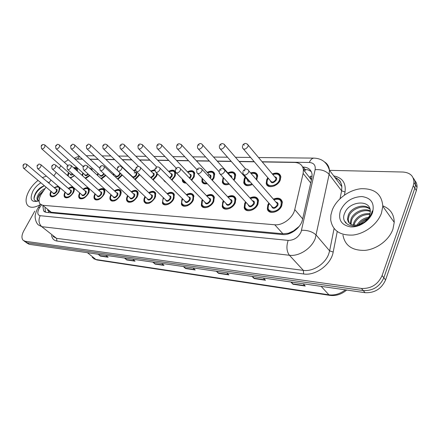 <?xml version="1.0" encoding="UTF-8"?>
<svg xmlns="http://www.w3.org/2000/svg" width="439" height="439" viewBox="0 0 439 439"><rect width="100%" height="100%" fill="white"/><g stroke="black" fill="none" stroke-linecap="round" stroke-linejoin="round"><path stroke-width="0.66" d="M81.983 175.26L82.927 172.922M89.419 167.945L91.905 168.982L92.239 170.524M97.167 175.029L97.941 173.35M113.086 174.782L113.597 173.789M129.779 174.519L129.939 174.239M133.522 170.519L135.503 169.531M139.591 174.618L135.157 179.661M150.692 170.947L154.846 169.695M157.458 173.795L156.767 175.765L153.145 179.946M168.653 171.397C171.676 169.728 173.882 169.778 175.271 171.55M175.611 172.324L174.996 176.401L171.962 180.177M187.448 171.868C190.992 170.052 193.379 170.359 194.603 172.801L194.082 177.065L191.667 180.33M207.142 172.357C210.901 170.535 213.392 170.958 214.605 173.619L214.078 177.762L212.328 180.385M229.306 184.106C225.69 185.445 223.352 184.819 222.299 182.218L223.16 177.389M227.803 172.867C231.808 171.045 234.404 171.594 235.589 174.513L235.063 178.492L233.998 180.297M252.42 184.391C247.936 186.575 245.033 186.043 243.711 182.783L244.238 178.81L245.16 177.18M250.581 172.922C254.357 171.753 256.705 172.604 257.638 175.479L256.733 180.001L257.441 175.984L257.731 176.324M272.334 173.954C276.91 172.165 279.736 173.026 280.817 176.538L280.28 180.067C277.755 186.734 266.928 189.171 266.21 183.337L266.747 179.595L267.828 177.707M67.48 175.485L68.506 172.505M73.708 167.846C75.365 167.264 76.534 167.478 77.209 168.483L77.379 171.139M73.999 187.936C74.625 189.121 74.427 190.696 73.412 192.661C70.081 197.385 67.112 198.829 64.506 197.001C63.803 195.805 63.984 194.181 65.049 192.139L65.071 192.09M68.314 188.386C70.163 187.069 71.738 186.641 73.039 187.102M83.053 189.176C85.753 187.387 87.707 187.261 88.914 188.797C89.567 190.01 89.386 191.607 88.382 193.599C84.93 198.488 81.852 199.937 79.135 197.94C78.444 196.71 78.619 195.081 79.657 193.05L79.728 192.924M98.424 189.994C101.239 188.177 103.269 188.106 104.504 189.763C105.14 191.003 104.97 192.611 103.988 194.576C100.41 199.646 97.211 201.089 94.385 198.911C93.71 197.649 93.875 196.013 94.89 194.005L95.011 193.786M114.464 190.844C117.411 189.006 119.518 188.989 120.785 190.789C121.4 192.057 121.23 193.659 120.281 195.596C116.565 200.859 113.235 202.297 110.288 199.91C109.635 198.62 109.794 196.985 110.782 194.998L110.957 194.68M131.223 191.728C134.318 189.873 136.507 189.922 137.802 191.876C138.384 193.165 138.219 194.762 137.303 196.661C133.429 202.138 129.96 203.559 126.893 200.936C126.262 199.624 126.421 197.989 127.376 196.041L127.612 195.602M148.744 192.65C151.998 190.773 154.287 190.899 155.598 193.034L155.104 197.775C151.06 203.476 147.438 204.881 144.244 201.989C143.646 200.656 143.805 199.037 144.722 197.127L145.029 196.557M167.083 193.615C170.524 191.717 172.906 191.936 174.234 194.268L173.74 198.944C171.408 204.217 163.813 206.945 162.392 203.076L163.253 197.545M186.306 194.62C189.95 192.71 192.441 193.034 193.775 195.585L193.27 200.162C190.894 205.704 182.772 208.404 181.395 204.184L181.878 199.449L182.35 198.571M206.467 195.673C210.347 193.753 212.948 194.197 214.276 197.001L213.766 201.446C211.346 207.279 202.62 209.935 201.314 205.315L201.808 200.7L202.384 199.63M227.649 196.776C231.787 194.85 234.508 195.437 235.814 198.527L235.293 202.796C232.824 208.948 223.418 211.532 222.227 206.467L222.727 202.006L223.424 200.727M249.917 197.934C254.357 196.013 257.21 196.76 258.472 200.173L257.934 204.212C255.416 210.731 245.236 213.195 244.199 207.642L244.715 203.383L245.549 201.863M273.376 199.147C278.15 197.243 281.136 198.181 282.326 201.956L281.783 205.704C279.215 212.63 268.141 214.934 267.324 208.827L267.856 204.832L268.855 203.043M54.162 187.629L58.124 186.152M59.918 187.683L59.051 191.761C55.824 196.332 52.96 197.769 50.458 196.09C49.75 194.932 49.931 193.33 51.001 191.289M46.068 187.135L40.975 194.647C38.884 198.582 38.539 201.649 39.927 203.844L42.709 205.293L274.77 224.768C282.661 225.695 293.093 217.799 294.756 209.568L303.14 173.416L303.404 169.723C302.658 165.13 299.716 162.699 294.58 162.435L262.248 161.936M293.532 230.876L288.264 233.307C290.217 233.389 291.973 232.582 293.532 230.876L299.184 226.387M303.404 169.723L311.372 179.814L310.066 176.248L312.102 176.352M47.593 210.089L48.795 211.296L51.231 212.24L282.897 233.773L288.028 233.285M60.911 165.788L59.194 168.197M56.23 172.467L53.854 175.902M50.984 180.039L48.85 183.118M68.358 159.807L64.313 162.32M254.318 161.815L239.211 161.579M231.287 161.459L217.321 161.245M209.414 161.124L196.496 160.921M188.611 160.8L176.659 160.619M168.806 160.498L157.744 160.323M149.929 160.208L139.679 160.048M131.914 159.928L122.421 159.78M114.7 159.664L105.903 159.527M98.237 159.406L90.094 159.286M82.483 159.165L74.937 159.05M89.869 175.6L85.654 178.552M105.783 175.424L101.469 178.964M122.355 175.117L117.954 179.332M165.898 182.196L163.692 180.001M186.224 183.079C184.32 183.211 183.058 182.547 182.443 181.082L182.234 178.997M207.285 183.672C204.519 184.336 202.725 183.661 201.902 181.653L202.077 178.174M74.586 175.671L70.459 178.102M268.591 210.297L267.911 210.33M329.541 170.337L402.892 172.028C410.136 172.593 413.818 176.083 413.944 182.498L413.269 185.752L382.095 275.566L383.84 277.761C379.719 286.7 372.865 290.969 363.272 290.569L27.174 242.794L25.018 241.697L27.174 242.794L363.272 290.569C372.865 290.969 379.719 286.7 383.84 277.761L414.822 188.155L383.84 277.761L385.579 279.939C381.48 288.851 374.643 293.104 365.072 292.687L29.194 244.32L26.011 242.443M413.214 178.031C414.877 179.924 415.634 182.218 415.492 184.907L414.822 188.155L415.492 184.907C415.634 182.218 414.877 179.924 413.214 178.031M291.584 282.101L292.983 284.231L305.275 286.03L303.14 283.77M290.827 281.992L292.983 284.231M252.782 276.515L254.214 278.567L265.502 280.219L263.307 278.03M252.002 276.405L254.214 278.567M217.08 271.373L218.54 273.36L228.938 274.88L226.705 272.762M216.295 271.264L218.54 273.36M98.907 254.357L100.405 256.107L108.126 257.232L105.826 255.355M98.111 254.241L100.405 256.107M125.285 258.159L126.778 259.959L135.064 261.167L132.77 259.235M124.484 258.044L126.778 259.959M153.617 262.237L155.104 264.091L164.016 265.397L161.733 263.405M152.816 262.121L155.104 264.091M184.128 266.632L185.604 268.547L195.218 269.952L192.951 267.9M183.332 266.517L185.604 268.547M414.756 180.44C416.408 182.328 417.165 184.616 417.028 187.299L416.364 190.542L385.579 279.939M42.901 206.264L43.631 210.95L46.38 212.388L282.628 234.552C290.541 235.562 300.929 227.737 302.531 219.495L311.844 178.02L312.085 174.448C311.339 169.816 308.376 167.352 303.195 167.05L302.674 167.045M45.447 212.207L44.997 207.971M382.095 275.566C377.946 284.532 371.07 288.824 361.456 288.439L25.144 241.263L22.993 240.171C21.39 238.037 21.665 234.925 23.805 230.837L34.791 211.099M303.36 169.366L308.03 169.849L311.267 171.561M40.295 204.607C34.423 207.949 30.143 208.157 27.459 205.227C25.177 201.83 25.731 196.985 29.117 190.707C31.432 186.685 34.412 183.244 38.045 180.385M43.966 190.169L39.472 194.587C37.825 197.199 37.392 199.202 38.166 200.579M45.14 188.474C42.55 189.637 40.399 191.459 38.681 193.934C37.019 196.59 36.591 198.604 37.403 199.975L38.912 200.738M34.028 198.916C34.769 193.561 38.231 189.176 44.427 185.757C41.156 186.756 38.358 188.962 36.014 192.359C32.832 198.296 33.457 201.232 37.902 201.166M39.082 200.656L38.105 201.089C31.103 202.566 29.397 199.185 32.991 190.954C35.043 187.453 37.677 184.731 40.904 182.794M46.732 181.318L49.08 182.783M42.374 177.614L46.408 176.127M43.395 190.992C40.69 193.33 38.83 195.843 37.814 198.521M381.431 213.189C377.562 224.115 365.034 233.702 353.022 235.052C339.984 235.628 332.542 230.574 330.704 219.901L330.88 215.039L332.241 210.051C336.455 199.13 349.032 189.807 361.204 188.715C374.697 188.397 381.897 194.263 382.803 206.314L381.431 213.189M382.813 205.842C390.282 208.777 394.085 214.276 394.233 222.343L392.949 229.125C389.245 239.886 376.991 249.187 365.155 250.356C352.287 250.746 344.889 245.642 342.952 235.046M370.093 209.332C364.441 204.14 351.979 208.432 349.065 215.812L348.215 219.665L349.192 223.061M369.984 208.931C364.732 203.037 351.365 207.159 348.352 214.896L347.501 218.748C348.105 223.895 351.606 225.931 358.004 224.85C363.629 223.462 367.52 220.268 369.676 215.269L370.324 211.927C371.213 199.037 349.433 200.925 344.944 212.624C338.924 224.296 355.096 231.276 366.071 221.218L370.187 216.416L371.63 213.453L372.305 210.879L371.389 213.678C368.392 219.873 363.931 223.599 358.004 224.85M370.335 211.554C363.893 208.734 354.482 213.272 351.886 219.456L351.057 223.297L351.173 224.477M370.324 210.934C363.953 207.554 353.861 212.092 351.184 218.545L350.349 222.392L350.607 224.175M369.945 214.451C362.916 214.364 357.829 217.228 354.679 223.056L354.01 225.218M370.132 213.661C362.773 213.162 357.39 215.993 353.988 222.161L353.197 225.108M368.041 218.353C364.024 219.346 360.831 221.481 358.46 224.757M368.771 217.206C363.508 218.112 359.612 220.729 357.072 225.059M340.455 210.572C344.829 201.688 351.963 197.012 361.862 196.54C371.235 197.929 374.785 203.284 372.524 212.619C369.578 220.899 359.086 227.649 350.503 226.881C341.273 225.097 337.926 219.659 340.455 210.572M359.371 225.525C361.352 222.688 364.057 220.543 367.476 219.094M345.976 222.381L345.619 221.931L345.707 222.963M297.593 228.231L297.165 228.225M48.795 211.296L48.186 212.558M305.742 169.438L304.611 171.248M288.264 233.307L287.984 234.036M51.231 212.24L42.709 205.293M310.73 182.975L303.14 173.416M302.674 218.874L294.756 209.568M282.897 233.773L274.77 224.768M360.309 224.208L359.684 223.193M346.7 290.042C341.52 294.344 335.928 296.127 329.925 295.381L328.915 294.816C334.639 295.535 340.137 293.883 345.416 289.855M92.212 257.463L97.019 259.981L93.705 258.741M87.443 252.71L95.921 259.498L328.915 294.816L321.156 286.36M365.072 292.687L361.456 288.439M29.194 244.32L25.144 241.263M416.364 190.542L413.269 185.752M194.828 269.601L185.296 268.213M163.621 265.052L154.797 263.768M134.669 260.832L126.47 259.641M107.731 256.908L100.097 255.794M228.554 274.512L218.238 273.009M265.123 279.841L253.918 278.211M304.907 285.641L292.692 283.857M41.398 205.04L39.055 208.547C37.095 212.608 37.469 214.995 40.174 215.703L288.171 240.391C293.921 240.369 298.224 237.543 301.077 231.913L315.125 169.69C315.745 165.267 313.803 162.864 309.303 162.474L262.099 161.755M324.47 161.898C327.428 163.763 329.085 166.524 329.431 170.195L329.135 174.354L315.262 238.432C311.547 248.518 298.981 256.634 289.416 255.268L41.76 226.678L38.319 224.878C35.257 222.2 34.95 216.191 35.197 216.262C35.076 215.022 35.746 212.712 37.211 209.337M337.234 231.551L333.19 252.052C331.127 264.541 315.575 275.994 303.645 273.974L56.949 241.033L56.571 238.355L41.76 226.678C38.769 223.725 38.237 220.071 40.174 215.703M288.171 240.391C286.179 246.422 286.59 251.382 289.416 255.268L303.36 270.38C312.826 271.862 325.14 264.02 328.685 254.093L329.618 250.861L316.25 235.15C312.705 231.754 307.821 230.129 301.588 230.277M56.949 241.033C53.876 240.528 52.087 238.624 51.588 235.32M53.092 236.506L56.571 238.355L303.36 270.38L303.645 273.974M333.744 175.918C342.387 177.663 346.151 183.014 345.032 191.969L344.417 195.081M335.429 178.157L336.773 178.41M315.125 169.69C321.139 169.267 325.809 170.826 329.135 174.354L341.613 190.833L341.86 186.707C341.333 182.218 338.996 179.112 334.847 177.383M333.19 252.052L329.618 250.861L334.079 228.538M340.049 198.664L341.613 190.833L345.032 191.969M254.165 161.634L239.057 161.404M231.133 161.283L217.168 161.075M209.26 160.954L196.343 160.756M188.457 160.636L176.505 160.454M168.653 160.334L157.585 160.169M149.77 160.048L139.525 159.889M131.755 159.774L122.261 159.631M114.541 159.511L105.75 159.379M98.084 159.264L89.935 159.137M82.323 159.022L76.309 159.072M309.303 162.474C310.51 159.714 312.058 158.259 313.956 158.117L314.242 158.122M77.423 158.945L79.596 156.52M39.768 207.4L38.38 207.384L37.524 208.766M311.235 179.117L310.812 179.107M305.045 169.405L303.195 167.05M59.018 186.97L59.594 187.513L59.956 189.302M51.358 191.585C48.191 197.44 55.451 197.665 58.541 191.733C60.159 187.129 58.815 185.862 54.518 187.93M55.978 189.176C57.246 189.171 57.509 189.983 56.774 191.618C54.842 194.06 53.525 194.461 52.828 192.825M23.64 168.269L53.031 192.995C53.97 193.632 55.045 193.094 56.258 191.382L56.466 189.588L56.181 189.346M26.68 164.279L26.647 166.304C25.369 168.066 24.277 168.642 23.371 168.038L23.009 165.305M23.975 165.069L23.476 165.053L23.975 165.069M68.857 172.818L68.166 176.088M69.768 177.493C71.151 177.576 72.649 176.868 74.257 175.375M44.866 144.952L44.855 146.911C43.538 148.711 42.418 149.282 41.502 148.634L41.173 145.968M41.667 145.677L42.182 145.677L41.667 145.677M41.793 148.887L70.487 174.256L72.671 173.97M76.891 170.7C76.995 168.774 76.095 167.961 74.186 168.274L77.171 168.982L77.467 170.749M73.099 174.349C71.442 175.501 70.503 175.413 70.295 174.085M73.297 187.777L73.928 188.386L74.273 190.339M65.438 192.408C62.179 198.423 69.757 198.73 72.885 192.628C74.476 187.958 73.077 186.652 68.676 188.704M70.191 190.01C71.486 190.021 71.771 190.855 71.041 192.512C69.055 195.02 67.694 195.415 66.958 193.709M37.721 168.697L67.172 193.89C68.144 194.581 69.258 194.038 70.514 192.271L70.717 190.466L70.399 190.191M40.811 164.625L41.09 164.877L40.816 166.694C39.494 168.516 38.363 169.097 37.419 168.433L37.063 165.69M38.083 165.426L37.562 165.415L38.083 165.426M67.864 197.671L65.065 196.935C64.412 195.553 64.517 194.027 65.384 192.359M83.372 189.456C86.121 187.887 87.948 187.843 88.865 189.308L89.188 191.442M80.112 193.253C76.743 199.438 84.667 199.844 87.827 193.566C89.397 188.825 87.932 187.469 83.432 189.505M84.996 190.883C86.329 190.905 86.631 191.761 85.907 193.445C83.865 196.019 82.455 196.414 81.681 194.625M52.411 169.141L81.901 194.812C82.916 195.569 84.068 195.031 85.364 193.193L85.567 191.382L85.21 191.069M55.561 164.987L55.868 165.273L55.599 167.1C54.233 168.988 53.059 169.569 52.071 168.845L51.725 166.096M52.801 165.805L52.263 165.794L52.801 165.805M82.773 198.686L79.706 197.879C78.965 197.534 79.08 195.975 80.052 193.204M103.686 189.5L104.449 190.285L104.734 192.617M95.406 194.137C91.916 200.497 100.213 201.007 103.412 194.537C104.954 189.725 103.417 188.331 98.813 190.345M100.427 191.788C101.799 191.832 102.128 192.71 101.404 194.417C99.302 197.062 97.842 197.451 97.024 195.574M67.754 169.608L97.249 195.772C98.309 196.601 99.51 196.063 100.855 194.159L101.047 192.342L100.652 191.986M70.959 165.366L71.299 165.69L71.036 167.522C69.62 169.481 68.402 170.063 67.376 169.273L67.035 166.524M68.177 166.2L67.611 166.189L68.177 166.2M98.325 199.745C96.745 200.157 95.625 199.86 94.967 198.856C94.226 198.379 94.347 196.793 95.334 194.104M119.874 190.422L120.72 191.311L120.95 193.868M111.363 195.048C107.742 201.594 116.445 202.225 119.677 195.558C121.191 190.674 119.589 189.225 114.87 191.212M116.538 192.737C117.948 192.798 118.294 193.698 117.581 195.426C115.413 198.154 113.899 198.532 113.042 196.562M83.789 170.096L113.273 196.771C114.37 197.676 115.622 197.144 117.021 195.168L117.208 193.352L116.763 192.946M87.059 165.761L87.438 166.134L87.18 167.967C85.704 170.003 84.436 170.584 83.366 169.712L83.037 166.968M84.255 166.611L83.662 166.601L84.255 166.611M114.574 200.842C112.823 201.325 111.594 200.996 110.88 199.855C110.162 199.246 110.282 197.66 111.237 195.108M83.284 173.246L82.51 175.737M85.117 178.069L89.534 175.293M59.375 144.892L59.671 145.177L59.397 146.889C58.03 148.75 56.872 149.326 55.918 148.612L55.599 145.951M56.126 145.627L56.664 145.627L56.126 145.627M56.241 148.903L84.963 174.76C85.671 175.457 86.659 175.15 87.926 173.839M91.191 168.801L92.152 170.442M88.354 174.228C86.39 176.055 85.193 176.176 84.771 174.585M91.405 169.761L90.242 168.697M105.865 175.501L101.497 178.991M98.314 173.69L97.634 175.452M100.997 178.53L105.426 175.095M104.147 173.915L104.136 173.932C102.046 176.544 100.613 176.928 99.845 175.095M71.316 148.925L100.048 175.282C101.074 176.094 102.254 175.562 103.599 173.685L103.692 173.493M74.509 144.826L74.839 145.15L74.57 146.862C73.154 148.794 71.952 149.37 70.959 148.591L70.646 145.929M71.217 145.578L71.771 145.572L71.217 145.578M113.981 174.151L113.509 175.183M117.515 178.925L121.965 174.749M120.385 173.251L120.012 174.486C117.855 177.169 116.368 177.554 115.561 175.627M87.059 148.942L115.77 175.825C116.834 176.708 118.069 176.176 119.463 174.234L119.688 172.598M90.313 144.76L90.675 145.122L90.412 146.835C88.941 148.837 87.69 149.419 86.659 148.569L86.357 145.913M86.971 145.523L87.553 145.518L86.971 145.523M136.787 191.382L137.72 192.403L137.879 195.207M128.034 195.992L127.99 196.079C124.336 202.78 133.429 203.449 136.672 196.623C138.153 191.662 136.474 190.164 131.64 192.117M133.363 193.731C134.811 193.813 135.19 194.729 134.482 196.485C132.243 199.301 130.668 199.668 129.763 197.594M100.575 170.612L129.999 197.808C131.151 198.801 132.452 198.274 133.906 196.217L134.093 194.411L133.593 193.945M103.906 166.178L104.328 166.601L104.076 168.428C102.534 170.546 101.211 171.128 100.097 170.167L99.779 167.44M101.074 167.045L100.454 167.029L101.074 167.045M137.253 196.886C133.621 202.022 130.372 203.356 127.497 200.892C126.805 200.14 126.926 198.56 127.848 196.156M154.473 192.392L155.499 193.561L155.565 196.65M145.463 196.968L145.364 197.166C141.687 204.02 151.203 204.722 154.446 197.731C155.889 192.699 154.133 191.146 149.178 193.067M150.956 194.762C152.448 194.867 152.849 195.81 152.157 197.588C149.836 200.497 148.201 200.853 147.252 198.658M118.157 171.144L147.488 198.883C148.684 199.981 150.045 199.46 151.565 197.32L151.751 195.525L151.186 194.987M121.554 166.611L122.02 167.1L121.773 168.911C120.165 171.122 118.777 171.698 117.619 170.639L117.317 167.939M118.7 167.495L118.047 167.478L118.7 167.495M149.364 203.169C147.186 203.828 145.682 203.422 144.859 201.956C144.206 201.057 144.327 199.487 145.21 197.248M172.988 193.451L174.124 194.795L174.053 198.208M163.703 197.984L163.538 198.302C159.845 205.326 169.811 206.061 173.054 198.9C174.459 193.791 172.62 192.178 167.533 194.054M169.366 195.849C170.908 195.975 171.336 196.941 170.65 198.746C168.241 201.753 166.54 202.094 165.547 199.767M136.595 171.709L165.788 200.003C167.034 201.216 168.45 200.705 170.047 198.466L170.233 196.699L169.602 196.079M140.063 167.067L140.579 167.632L140.332 169.421C138.647 171.731 137.198 172.297 135.986 171.122L135.711 168.466M137.182 167.972L136.496 167.956L137.182 167.972M168.022 204.393C165.574 205.178 163.912 204.728 163.023 203.048C162.414 202.116 162.534 200.568 163.379 198.395M139.289 175.397L135.212 179.716M130.334 174.618L130.185 174.903M134.746 179.266L138.724 175.139L139.136 174.173M134.12 172.977C136.485 171.989 137.303 172.686 136.578 175.062C135.547 176.747 134.318 177.559 132.896 177.499M103.516 148.958L132.172 176.379C133.28 177.351 134.564 176.824 136.013 174.804L136.211 173.114L135.744 172.664M106.836 144.689L107.237 145.106L106.979 146.807C105.448 148.892 104.142 149.469 103.066 148.53L102.775 145.896M103.439 145.463L104.048 145.463L103.439 145.463M132.007 176.648L131.963 176.176M135.563 170.151L133.917 170.897M156.707 176.012L153.2 180.001M152.739 179.551L156.125 175.743L156.822 173.164M152.767 173.004C154.182 173.098 154.555 173.987 153.886 175.666L151.214 178.053M150.681 177.532L153.31 175.402L153.502 173.729L152.981 173.213M124.127 144.618L124.566 145.089L124.314 146.78C122.711 148.947 121.356 149.518 120.237 148.492L119.957 145.88M120.676 145.402L121.312 145.402L120.676 145.402M157.414 173.756L157.25 174.601M154.852 170.486L151.104 171.353M171.556 179.77L174.327 176.379C175.699 171.556 173.948 170.036 169.07 171.825M170.787 173.57C172.242 173.685 172.642 174.596 171.978 176.297L170.123 178.322M169.652 177.85L171.391 176.023L171.583 174.376L171.001 173.784M142.236 144.541L142.724 145.084L142.472 146.747C140.798 149.013 139.377 149.578 138.214 148.442L137.956 145.874M138.729 145.342L139.399 145.342L138.729 145.342M174.349 171.27L175.402 172.56L175.353 175.567M192.392 194.559L193.643 196.112L193.39 199.899M182.816 199.037L182.58 199.493C178.871 206.687 189.319 207.455 192.551 200.118C193.912 194.932 191.986 193.259 186.767 195.086M188.655 196.985C190.252 197.133 190.707 198.126 190.038 199.959C187.524 203.07 185.752 203.389 184.715 200.925M155.955 172.302L184.956 201.166C186.251 202.505 187.738 202.011 189.412 199.674L189.599 197.94L188.891 197.226M159.494 167.55L160.065 168.197L159.818 169.953C158.045 172.373 156.531 172.928 155.269 171.622L155.016 169.02M156.586 168.472L155.867 168.45L156.586 168.472M187.623 205.661C184.857 206.604 182.997 206.105 182.042 204.168C181.483 203.158 181.603 201.633 182.404 199.597M206.851 196.074C210.638 194.455 213.063 194.943 214.122 197.523L213.623 201.748M202.862 200.124L202.544 200.744C198.818 208.113 209.793 208.926 213.008 201.397C214.325 196.14 212.306 194.395 206.945 196.167M208.882 198.181C210.533 198.351 211.033 199.366 210.369 201.232C207.746 204.459 205.896 204.755 204.815 202.127M176.308 172.922L205.062 202.374C206.401 203.866 207.96 203.389 209.732 200.941L209.919 199.257L209.123 198.428M179.919 168.055L180.555 168.806L180.308 170.519C178.432 173.054 176.84 173.592 175.534 172.132L175.304 169.608M176.988 168.993L176.231 168.971L176.988 168.993M208.24 206.956C205.101 208.108 203.016 207.559 201.978 205.309L202.357 200.859M223.489 202.055L223.66 201.731M234.13 196.963L235.639 199.043L234.777 203.8M223.917 201.254L223.5 202.055C219.769 209.617 231.298 210.468 234.497 202.747C235.765 197.407 233.647 195.591 228.137 197.303M230.129 199.432C231.841 199.624 232.374 200.672 231.721 202.571C228.977 205.913 227.045 206.182 225.926 203.372M197.731 173.575L226.167 203.63C227.556 205.287 229.191 204.837 231.068 202.269L231.265 200.645L230.365 199.685M201.419 168.587L202.121 169.459L201.869 171.111C199.882 173.773 198.208 174.288 196.859 172.653L196.661 170.233M198.461 169.542L197.665 169.525L198.461 169.542M229.992 208.267C226.398 209.705 224.033 209.112 222.902 206.484C222.463 205.562 222.595 204.124 223.297 202.181M256.617 198.258L258.269 200.678L257.77 204.47L256.848 206.121M246.059 202.423L245.533 203.433C241.79 211.192 253.923 212.086 257.1 204.157C258.313 198.746 256.091 196.859 250.428 198.494M252.463 200.749C254.241 200.969 254.812 202.044 254.181 203.976C251.289 207.455 249.264 207.685 248.112 204.667M220.307 174.267L248.353 204.931C249.786 206.785 251.503 206.363 253.506 203.669L253.709 202.127L252.699 201.007M224.077 169.152L224.85 170.162L224.603 171.731C222.48 174.535 220.724 175.024 219.324 173.191L219.16 170.897M221.091 170.123L220.257 170.102L221.091 170.123M253.04 209.54C248.869 211.417 246.153 210.791 244.896 207.674L245.313 203.575M280.301 199.63L282.101 202.445L281.591 205.968L279.561 209.013M269.376 203.636L268.717 204.887C264.969 212.855 277.755 213.798 280.9 205.65C282.058 200.157 279.725 198.192 273.892 199.745M275.977 202.138C277.827 202.384 278.441 203.487 277.821 205.457C274.77 209.079 272.652 209.266 271.472 206.017M244.139 174.996L271.708 206.286C273.179 208.36 274.99 207.976 277.135 205.139L277.338 203.707L276.202 202.401M247.997 169.745L248.847 170.925L248.595 172.39C246.323 175.348 244.468 175.798 243.036 173.745L242.91 171.6M244.984 170.738L244.1 170.716L244.984 170.738M277.832 210.5C272.838 213.277 269.573 212.734 268.042 208.882L268.476 205.04M186.125 182.981L183.798 182.163L183.074 181.077L182.789 179.562M183.008 179.787C183.217 181.192 184.029 182.026 185.445 182.278M191.256 179.902L193.374 177.043C194.713 172.154 192.88 170.579 187.881 172.318M189.643 174.157C191.146 174.299 191.569 175.232 190.921 176.955L189.824 178.415M189.363 177.943L190.312 176.676L190.51 175.062L189.862 174.387M161.228 144.464L161.766 145.084L161.514 146.719C159.752 149.084 158.27 149.639 157.058 148.382L156.822 145.863M157.661 145.276L158.364 145.276L157.661 145.276M193.308 171.841L194.472 173.317L194.274 176.626M213.963 178.02L212.366 180.429M207.257 183.645C204.837 184.117 203.268 183.453 202.544 181.664L202.522 178.646M202.642 178.766C202.192 181.878 203.548 183.31 206.703 183.063M211.9 179.924L213.338 177.735C214.638 172.785 212.717 171.15 207.587 172.834M208.048 175.117C210.522 174.398 211.428 175.243 210.764 177.647L210.385 178.305M209.908 177.79L210.341 175.792L209.617 175.013M181.17 144.382L181.757 145.089L181.505 146.686C179.65 149.161 178.097 149.699 176.84 148.305L176.626 145.863M177.537 145.205L178.272 145.205L177.537 145.205M213.184 172.439L214.451 174.135L214.067 177.79M229.109 184.188C225.915 185.209 223.868 184.561 222.963 182.245L223.374 178.223M223.654 177.921L223.572 178.091C222.227 182.745 223.972 184.567 228.801 183.557M233.537 179.787L234.283 178.464C235.534 173.449 233.532 171.748 228.264 173.372M230.118 175.43C231.518 175.551 232.066 176.352 231.776 177.833M231.194 177.186L230.338 175.671M202.127 144.299L202.774 145.111L202.522 146.648C200.563 149.244 198.933 149.77 197.632 148.217L197.446 145.869M198.428 145.133L199.202 145.133L198.428 145.133M234.036 173.07L235.419 175.024L234.925 178.761M251.306 184.962C247.662 186.229 245.352 185.516 244.386 182.827L244.814 178.986M245.637 177.718L245.028 178.838C243.815 184.215 246.12 185.889 251.948 183.853M256.211 179.397L256.283 179.233C257.539 174.667 255.811 172.757 251.092 173.509M224.186 144.212L224.894 145.15L224.647 146.615C222.562 149.337 220.85 149.836 219.505 148.113L219.346 145.874M220.416 145.057L221.234 145.057L220.416 145.057M267.631 209.798L268.163 209.765M220.383 149.101L247.766 180.133L249.648 181.247M255.937 173.74L257.441 175.984C256.733 173.405 254.576 172.538 250.982 173.383M250.197 181.867C248.408 182.147 247.525 181.488 247.547 179.886M280.878 177.372L280.598 177.032L280.093 180.347L279.061 182.158M274.792 185.702C270.578 187.321 267.949 186.559 266.907 183.398L267.346 179.787M268.317 178.278L267.581 179.622C263.932 187.277 276.356 187.843 279.418 180.039C280.57 174.892 278.37 173.054 272.817 174.53M274.754 176.835C276.466 177.071 277.025 178.108 276.433 179.935C273.42 183.464 271.362 183.678 270.265 180.577M243.535 149.128L270.484 180.83C271.9 182.783 273.656 182.383 275.763 179.628L275.961 178.278L274.962 177.087M247.437 144.118L248.211 145.199L247.964 146.577C245.736 149.441 243.936 149.913 242.558 147.987L242.432 145.891M243.59 144.98L244.452 144.974L243.59 144.98M50.458 196.09L51.204 196.71M244.199 207.642L246.85 210.506M222.227 206.467L224.581 208.931M201.314 205.315L203.405 207.433M181.395 204.184L183.25 206.012M162.392 203.076L164.038 204.656M144.244 201.989L145.704 203.361M126.893 200.936L128.193 202.127M110.288 199.91L111.451 200.947M94.385 198.911L95.422 199.822M79.135 197.94L80.063 198.741M64.506 197.001L65.34 197.704M243.711 182.783L246.076 185.439M222.299 182.218L224.422 184.523M201.902 181.653L203.8 183.65M182.443 181.082L184.144 182.822M163.862 180.517L165.382 182.031M329.925 295.381L97.019 259.981M417.028 187.299L413.944 182.498M44.943 212.01L43.631 210.95M23.98 240.912L25.018 241.697M258.555 157.53L313.956 158.117C321.891 158.435 327.05 162.463 329.431 170.195L341.86 186.707C341.13 182.849 340.082 180.539 338.721 179.781L335.034 177.636M250.603 157.447L235.469 157.288M227.534 157.206L213.546 157.058M205.628 156.97L192.694 156.838M184.797 156.75L172.834 156.624M164.976 156.542L153.897 156.427M146.083 156.344L135.827 156.235M128.056 156.152L118.563 156.054M110.842 155.971L102.046 155.878M94.38 155.796L86.236 155.713M79.108 156.07L74.142 158.325M40.443 204.398L38.55 207.137M59.951 187.815L59.594 187.513C58.744 186.218 57.032 186.345 54.463 187.887M56.208 189.368L26.933 164.499C25.149 163.522 23.876 163.731 23.102 165.135M51.703 196.606L52.076 196.919M51.303 191.541C50.353 194.493 50.255 195.986 51.006 196.024M67.968 175.913L68.808 172.768M74.081 168.181L77.5 169.278M41.282 145.781C42.067 144.349 43.351 144.157 45.135 145.205L67.853 165.481M74.29 188.704L73.928 188.386C73.044 187.014 71.277 187.102 68.621 188.655M70.432 190.219L41.09 164.877C38.528 163.626 39.28 163.813 37.167 165.503M65.845 197.599L66.223 197.918M85.243 191.097L55.868 165.273C53.267 164.016 54.134 164.038 51.84 165.882M88.865 189.308L89.232 189.632M80.573 198.631L80.957 198.96M104.811 190.614L104.449 190.285C103.5 188.704 101.601 188.71 98.753 190.285M100.685 192.019L71.299 165.69C69.549 164.482 68.166 164.68 67.162 166.282M95.938 199.707L96.317 200.047M121.082 191.645L120.72 191.311C119.737 189.615 117.767 189.56 114.804 191.152M116.796 192.979L87.438 166.134C85.759 164.823 84.337 165.015 83.174 166.699M111.967 200.832L112.351 201.177M82.395 175.633L83.196 173.268M89.94 168.422L92.19 169.794M55.715 145.737C57.959 143.932 57.174 143.91 59.671 145.177L83.24 166.595M97.546 175.375L98.171 173.8M70.772 145.688C73.22 143.762 72.276 143.844 74.839 145.15L99.587 168.077M113.438 175.117L113.789 174.349M86.494 145.644C89.04 143.624 88.085 143.756 90.675 145.122L117.548 170.535M37.403 199.975L38.122 200.563M347.501 218.748L348.215 219.665M350.349 222.392L351.057 223.297M382.803 206.314L394.233 222.343M138.082 192.743L137.72 192.403C136.6 190.575 134.548 190.46 131.568 192.052M133.632 193.978L104.328 166.601C102.457 165.179 100.992 165.355 99.933 167.138M128.715 202.011L129.099 202.357M155.861 193.906L155.499 193.561C154.468 191.574 152.333 191.382 149.101 192.99M145.391 196.902L145.243 197.182M151.225 195.026L122.02 167.1C120.165 165.558 118.656 165.728 117.487 167.599M146.231 203.241L146.61 203.597M174.475 195.141L174.124 194.795C171.879 192.518 169.657 192.244 167.451 193.972M163.626 197.912L163.412 198.324M169.641 196.118L140.579 167.632C138.768 165.953 137.204 166.101 135.892 168.077M135.783 172.697L107.237 145.106C105.629 143.696 104.197 143.855 102.935 145.594M135.541 170.03L133.851 170.831M130.273 174.563L130.12 174.843M153.019 173.251L124.566 145.089C123.002 143.569 121.521 143.718 120.127 145.539M120.736 148.98L138.636 166.513M154.824 170.244L151.032 171.281M171.04 173.822L142.724 145.084C140.442 143.58 138.911 143.718 138.142 145.49M138.768 149.002L156.849 167.155M168.993 171.748C172.329 170.217 174.464 170.491 175.402 172.56L175.726 172.895M193.983 196.458L193.643 196.112C191.53 193.615 189.209 193.242 186.679 194.998M182.734 198.955L182.443 199.515M188.935 197.27L160.065 168.197C158.265 166.365 156.646 166.496 155.214 168.581M202.78 200.036L202.395 200.766M209.167 198.472L180.555 168.806C178.772 166.798 177.098 166.902 175.529 169.114M214.122 197.523L214.457 197.874M235.962 199.388L235.639 199.043C234.596 196.206 232.061 195.591 228.039 197.199M223.83 201.161L223.341 202.083M230.409 199.734L202.121 169.459C199.992 167.495 198.252 167.566 196.897 169.679M258.582 201.024L258.269 200.678C257.259 197.555 254.615 196.787 250.323 198.379M245.966 202.319L245.357 203.46M252.743 201.062L224.85 170.162C222.782 167.978 220.971 168.016 219.423 170.266M282.398 202.791L282.101 202.445C282.052 198.955 276.46 197.951 273.782 199.619M269.277 203.52L268.525 204.914M276.252 202.456L248.847 170.925C248.101 169.641 247.162 169.02 246.038 169.064C245.708 168.642 244.759 169.251 243.19 170.897M189.9 174.426L161.766 145.084C159.489 143.432 157.908 143.548 157.025 145.43M157.683 149.024L176.275 168.197M187.799 172.236C191.3 170.705 193.522 171.067 194.472 173.317L194.79 173.652M209.655 175.057L181.757 145.089C179.458 143.273 177.822 143.372 176.851 145.375M177.543 149.051L196.93 169.624M207.504 172.746C211.197 171.221 213.513 171.687 214.451 174.135L214.764 174.47M230.376 175.715L202.774 145.111C201.139 142.982 199.443 143.048 197.687 145.314M198.417 149.073L219.028 171.649M228.176 173.273C231.073 171.545 233.488 172.126 235.419 175.024L235.721 175.359M223.561 177.822L223.418 178.124M219.61 145.254C221.251 143.092 223.012 143.059 224.894 145.15L245.752 169.086M245.549 177.619L244.863 178.871M275.006 177.142L248.211 145.199C246.257 142.862 244.424 142.856 242.712 145.188M280.598 177.032C279.769 173.833 277.141 172.955 272.718 174.409M268.229 178.174L267.4 179.661"/></g></svg>
